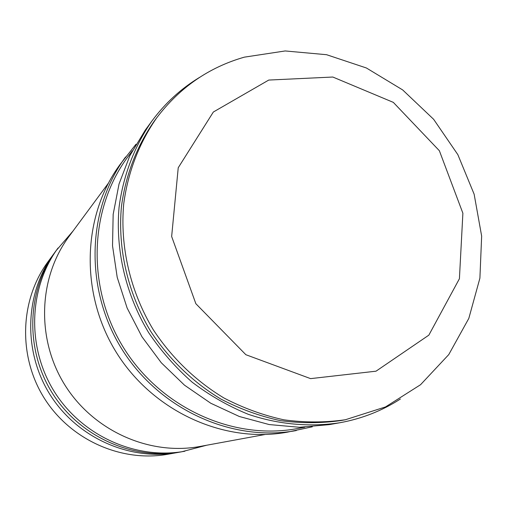 <?xml version="1.0" encoding="UTF-8"?>
<svg xmlns="http://www.w3.org/2000/svg" width="507" height="507" viewBox="0 0 507 507"><rect width="100%" height="100%" fill="white"/><g stroke="black" fill="none" stroke-linecap="round" stroke-linejoin="round"><path stroke-width="0.76" d="M54.756 252.524L47.823 261.992C19.9 300.055 17.897 355.99 44.096 397.9C70.226 439.842 121.357 462.625 167.823 454.259L179.37 452.193M53.577 254.108C24.811 293.306 22.777 351.04 49.832 394.319C76.823 437.636 129.577 461.174 177.431 452.555M72.945 231.129L55.909 250.908C26.808 290.568 24.754 349.031 52.158 392.868C79.498 436.742 132.91 460.584 181.329 451.864L206.577 445.254M58.026 248.012C28.614 288.09 26.548 347.206 54.268 391.55C81.925 435.931 135.933 460.052 184.859 451.236M108.245 183.382L68.996 236.477C38.361 277.665 36.086 338.968 64.833 384.952C93.51 430.988 149.578 455.875 200.043 446.452L264.984 434.518M135.984 144.248L120.165 164.357C82.096 215.9 79.688 293.819 116.509 352.701C153.228 411.652 224.278 443.726 287.311 432.173L312.325 426.799M125.578 156.974C86.767 209.518 84.339 289.098 121.978 349.291C159.509 409.548 232.067 442.338 296.322 430.557M132.346 150.788L127.745 157.005C88.94 209.093 86.38 288.287 123.822 348.144C161.137 408.072 233.404 440.57 297.241 428.592L304.853 427.192M199.657 77.33C181.056 88.579 165.136 103.162 151.891 121.072L145.325 130.033L129.893 155.611L119.037 183.997L113.162 214.372L112.529 245.819L117.218 277.367L127.13 308.022L141.985 336.806L161.315 362.79L184.491 385.168L210.773 403.242L239.304 416.488L269.166 424.555L299.441 427.274L329.195 424.651L340.127 422.692C362.042 418.662 382.132 410.765 400.41 398.996M151.891 121.072C134.501 146.105 123.195 175.568 119.069 207.293C115.311 249.97 125.711 294.516 148.652 332.643C161.112 351.085 175.625 367.6 192.178 382.196C209.683 395.466 228.372 406.17 248.259 414.295C278.571 424.53 310.005 427.319 340.127 422.692M156.847 117.649L154.312 121.072C136.922 145.889 125.59 175.149 121.42 206.691C117.599 249.114 127.897 293.439 150.712 331.356C168.932 359.089 192.964 382.246 220.792 399.003C239.9 408.953 259.711 416.152 280.213 420.601C300.828 423.408 321.153 423.377 341.192 420.512L345.381 419.745L385.491 406.944L420.544 384.724L448.758 354.596L468.817 318.402L479.901 278.185L481.65 236.078L474.14 194.213L457.853 154.654L433.637 119.303L402.659 89.916L366.39 67.982L326.578 54.705L285.188 50.954L244.349 57.152C208.928 67.311 179.763 87.477 156.847 117.649C139.317 142.663 127.897 172.165 123.702 203.972C119.855 246.763 130.261 291.487 153.285 329.753C171.67 357.739 195.911 381.112 223.98 398.014C243.259 408.065 263.234 415.334 283.914 419.821C304.694 422.654 325.183 422.629 345.381 419.745M268.754 80.062L213.346 112.015L178.23 167.747L171.651 236.484L195.854 303.706L245.863 354.71L310.601 378.628L376.017 371.187L428.846 335.146L459.412 278.73L462.885 213.225L439.366 150.725L393.318 102.37L332.833 77.032L268.754 80.062"/></g></svg>
